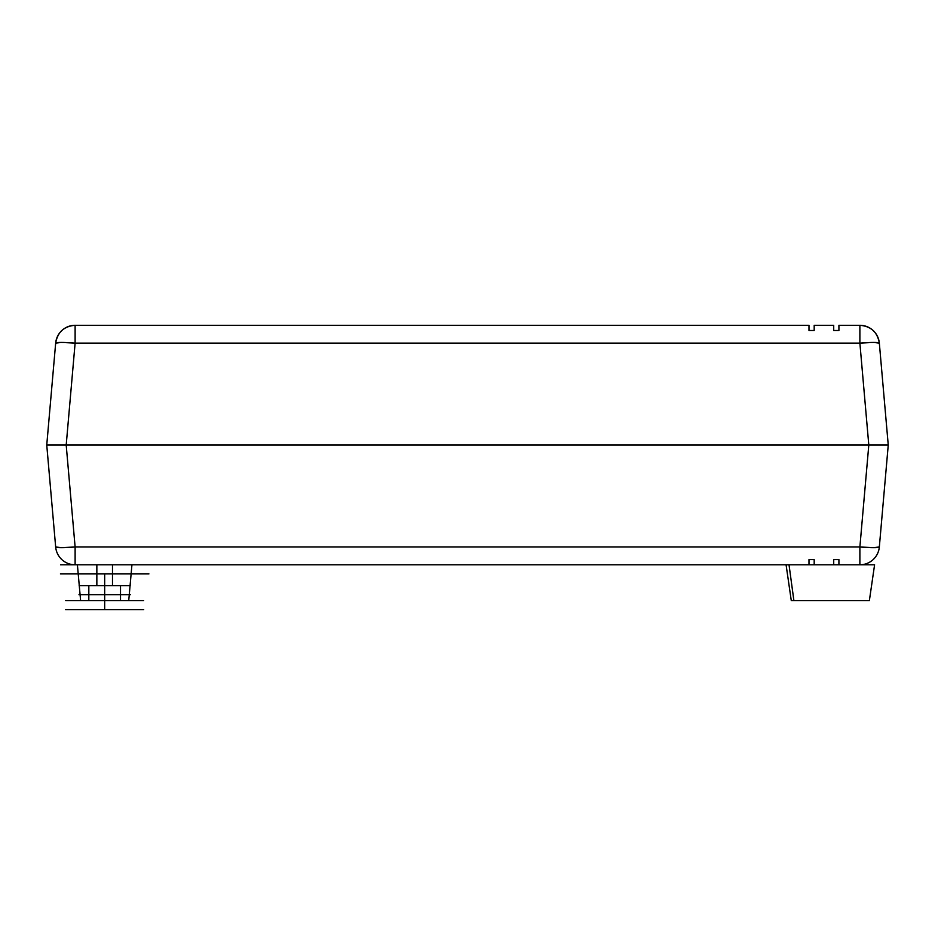 <?xml version="1.0" encoding="UTF-8"?>
<svg xmlns="http://www.w3.org/2000/svg" width="935" height="935" viewBox="0 0 935 935"><rect width="100%" height="100%" fill="white"/><g stroke="black" fill="none" stroke-linecap="round" stroke-linejoin="round"><path stroke-width="1.4" d="M833.716 325.298L814.186 325.298L814.186 330.499L808.985 330.499L808.985 325.298L75.116 325.298C64.047 326.233 57.561 332.17 55.668 343.122A19.53 19.53 0 0 1 75.116 325.298L75.116 343.122L75.116 325.298L808.985 325.298L808.985 330.499L814.186 330.499L814.186 325.298L833.716 325.298L833.716 330.499L833.716 325.298M859.884 325.298L838.917 325.298L838.917 330.499L833.716 330.499L838.917 330.499L838.917 325.298L859.884 325.298L859.884 343.122L859.884 325.298A19.53 19.53 0 0 1 879.332 343.122C877.439 332.17 870.952 326.233 859.884 325.298M881.74 445.048L888.25 445.048L879.332 343.122A19.53 1.695 175 0 0 859.884 343.122L873.582 342.42L879.332 343.122L888.25 445.048L881.74 445.048M53.26 445.048L46.75 445.048L55.668 343.122L61.418 342.42L75.116 343.122L859.884 343.122L75.116 343.122A19.53 1.695 -175 0 0 55.668 343.122L46.75 445.048L66.198 445.048L75.116 343.122L66.198 445.048L868.802 445.048L859.884 343.122L868.802 445.048L888.25 445.048L879.332 546.975A19.53 19.53 0 0 1 859.884 564.798A19.53 19.53 0 0 0 879.332 546.975L873.582 547.665L859.884 546.975L859.884 564.798L859.884 546.975L75.116 546.975L61.418 547.665L55.668 546.975A19.53 19.53 0 0 0 75.116 564.798L75.116 546.975L75.116 564.798A19.53 19.53 0 0 1 55.668 546.975A19.53 1.695 -5 0 0 75.116 546.975L66.198 445.048L888.25 445.048L868.802 445.048L859.884 546.975A19.53 1.695 5 0 0 879.332 546.975L888.25 445.048L52.442 445.048L66.198 445.048L75.116 546.975L859.884 546.975L868.802 445.048L53.26 445.048M65.731 600.586L80.609 600.586L77.395 564.798L808.985 564.798L808.985 559.586L814.186 559.586L814.186 564.798L814.186 559.586L808.985 559.586L808.985 564.798L77.395 564.798L80.609 600.586L135.423 600.586L128.738 600.586L131.94 564.798L139.525 564.798L60.541 564.798M838.917 559.586L838.917 564.798L838.917 559.586L833.716 559.586L838.917 559.586M833.716 564.798L833.716 559.586L833.716 564.798M46.75 445.048L55.668 546.975L46.75 445.048L52.442 445.048L46.75 445.048M789.023 564.798L793.885 600.586L869.375 600.586L793.885 600.586L789.023 564.798L874.587 564.798L792.915 564.798M791.29 600.586L793.885 600.586L791.279 600.586L786.078 564.798M65.625 609.702L104.673 609.702L104.673 573.903L148.922 573.903L104.673 573.903L104.673 609.702L143.721 609.702M78.961 594.73L130.374 594.73M104.673 594.73C137.69 594.73 137.69 594.73 104.673 594.73M104.673 609.702L65.625 609.702L104.673 609.702M148.922 573.903L60.413 573.903M96.854 585.626L96.854 564.798L96.854 585.626M112.492 564.798L112.492 585.626L112.492 564.798M120.51 585.626L120.51 600.586L120.51 585.626L88.825 585.626L130.187 585.626M88.825 600.586L88.825 585.626L88.825 600.586M79.159 585.626L88.825 585.626M80.609 600.586L143.616 600.586M131.94 564.798L128.738 600.586M139.525 564.798L77.395 564.798M874.587 564.798L869.375 600.586"/></g></svg>
